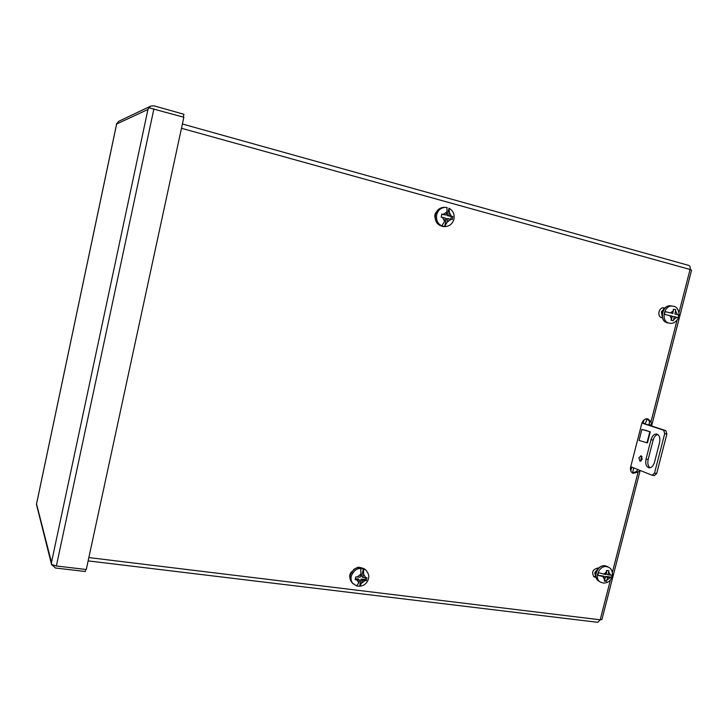 <?xml version="1.0" encoding="UTF-8"?>
<svg xmlns="http://www.w3.org/2000/svg" width="728" height="728" viewBox="0 0 728 728"><rect width="100%" height="100%" fill="white"/><g stroke="black" fill="none" stroke-linecap="round" stroke-linejoin="round"><path stroke-width="1.09" d="M662.016 315.406L661.361 311.793L664.255 308.772M595.713 575.948L594.84 572.481L597.424 569.46M631.777 467.112L630.794 470.97M644.153 419.792L643.024 423.177L643.816 420.065M632.477 472.982L633.77 467.913M645.054 423.842L643.024 423.177M645.991 418.9L646.801 420.156L645.117 423.605M183.31 117.099L183.92 114.287L154.063 105.842L150.769 106.088L148.84 107.78L183.847 117.254L86.277 569.505L56.365 565.984L51.57 564.473L55.465 568.013L85.294 571.498L85.74 569.442M116.789 123.269L116.644 124.015L147.948 109.464L51.488 562.425L36.536 503.949L116.644 124.015L118.591 121.385L150.687 106.124M148.858 107.78L147.948 109.464L148.84 107.78M51.579 564.482L51.488 562.425L51.57 564.482M36.436 504.313L51.652 564.864M362.917 577.522L361.652 576.33L363.418 568.886L363.663 574.374L362.917 577.522L366.93 577.805L366.348 580.644L362.244 580.371L361.579 583.173L359.678 586.313L360.979 579.17L362.244 580.371M359.295 586.258L356.584 585.931L358.859 582.837L359.505 580.143L355.209 579.706L355.792 576.849L360.178 577.286L360.952 574.028L360.706 568.532L363.418 568.886M359.505 580.143L358.24 578.942L355.437 578.705M360.979 579.17L365.147 579.515L365.501 577.741M365.147 579.515L366.348 580.644M679.197 315.151C678.605 309.582 676.703 306.625 673.509 306.288L672.736 306.124C664.036 304.359 660.332 321.376 669.023 323.096L669.442 323.177C673.027 323.924 676.048 322.149 678.505 317.845L674.319 316.689L673.318 320.729L671.043 320.265L672.09 316.125L664.409 314.35L665.101 311.639L672.69 313.395L673.473 309.2L675.748 309.673L674.929 313.968L679.197 315.151L674.929 313.968M678.105 317.681L678.733 315.142M674.319 316.689L672.226 316.343L671.343 320.329M672.69 313.395L665.101 311.639M672.836 313.622L673.464 309.3M673.773 309.364L675.748 309.673M607.507 577.459L605.641 576.376L611.511 577.195L611.82 577.732L607.507 577.459L606.551 581.29L604.267 581.071L605.25 577.149L597.761 575.275L603.403 576.057L605.25 577.149M597.761 575.275L598.425 572.672L605.832 574.538L606.579 570.461L608.872 570.697L608.08 574.856L612.512 575.102C612.521 571.189 611.256 568.595 608.717 567.321L605.205 565.783C597.706 564.264 592.201 577.695 598.898 581.172L600.363 582.054C593.657 578.569 599.18 565.101 606.688 566.63L608.717 567.321M611.511 577.195L612.075 575.284M606.943 570.506L606.224 573.773L608.08 574.856M604.568 580.225L605.641 576.376M606.551 581.29L604.786 580.252M444.608 226.554L446.501 218.582L448.075 218.646L447.265 222.086L444.608 226.554L441.914 225.835L444.562 221.358L445.345 218.036L441.195 217.117L441.787 214.078L446.064 215.024L446.764 212.057C447.283 209.609 447.11 208.081 446.264 207.453L447.174 207.589M448.794 215.643L447.21 215.579L449.003 208.217L449.467 212.794L448.794 215.643L452.843 216.58L452.252 219.601L448.075 218.646M441.741 214.351L446.064 215.024M450.814 219.264L451.36 216.525L447.21 215.579M452.843 216.58L451.36 216.525M642.014 456.502L641.013 458.276L641.186 460.906M642.187 459.122L640.048 461.306L638.893 457.866L641.04 455.692L642.187 459.122M657.748 434.47C655.61 435.044 654.081 436.909 653.153 440.076L648.166 459.486C647.365 463.336 648.002 466.102 650.049 467.767M641.987 422.832L665.838 430.685L666.857 434.088L656.683 473.519L654.245 475.639L652.097 475.238L630.739 466.694M659.55 442.624L654.49 462.289C653.316 466.047 651.487 467.877 649.012 467.795C646.173 466.739 645.181 463.827 646.027 459.077L651.023 439.648C652.233 435.79 654.117 433.915 656.674 434.034C659.441 435.089 660.396 437.956 659.55 442.624M644.426 429.975L650.277 431.841L641.859 429.429L639.048 440.44L647.01 442.779L649.849 431.713M656.683 473.519L654.527 473.109L652.097 475.238M654.527 473.109L664.7 433.651L666.857 434.088M665.838 430.685L663.69 430.248L664.7 433.651M663.69 430.248L641.914 423.068M646.573 430.585L641.859 429.429M640.076 470.434L638.092 472.072L633.078 473.346C630.876 472.208 630.048 470.17 630.603 467.249L641.823 423.387C642.961 420.111 644.972 418.6 647.856 418.855L650.987 421.821L651.578 425.989L691.6 270.061L690.062 269.478C690.49 267.34 690.108 265.993 688.906 265.447L688.615 265.383M662.425 317.863L661.752 317.69C656.683 316.671 658.849 306.788 663.918 307.835L664.891 308.071M435.235 218.391C434.361 215.934 434.771 213.75 436.472 211.839M596.032 577.459L594.194 576.94C591.273 572.499 592.492 569.505 597.861 567.976L598.598 568.077M349.959 577.568C349.349 575.211 350.031 573.163 352.006 571.425M664.764 308.199L663.217 307.798M593.548 576.44L595.85 576.803M597.734 622.322L600.2 619.81L601.92 619.519M677.031 320.265L650.987 421.821L649.476 421.33L647.465 418.791M632.368 472.973L636.618 471.48L638.092 472.072L612.366 572.363M636.618 471.48L637.673 469.469M649.048 425.161L649.176 424.688L651.742 425.343M649.176 424.688L649.476 421.33M153.917 108.818L56.365 565.984M356.702 585.967L352.334 583.019C350.314 580.917 349.622 578.287 350.277 575.147C353.626 567.649 358.513 565.683 364.919 569.241C360.588 567.321 358.021 566.775 357.211 567.594L353.817 569.351L350.204 574.984M353.326 583.983C351.296 581.872 350.605 579.242 351.26 576.094C354.627 568.577 359.514 566.602 365.938 570.17L364.919 569.241M357.193 577.04L360.952 574.028M363.663 574.374L365.793 577.768M365.092 580.607L361.579 583.173M358.859 582.837L356.766 579.907M669.442 323.177L667.367 322.804C658.685 321.084 662.38 304.104 671.07 305.878L673.336 306.251M675.584 311.011L677.477 314.623M676.785 317.317L673.682 319.556M671.462 318.955L669.887 315.561M670.579 312.849L673.291 310.683M608.708 572.017L610.646 575.211M609.982 577.814L606.897 580.207M604.659 579.861L603.03 576.84M603.694 574.237L606.406 571.935M444.462 226.608L443.216 226.535C437.273 225.307 434.689 221.348 435.444 214.66C436.855 210.01 439.767 207.562 444.171 207.325L445.427 207.353C441.013 207.589 438.092 210.037 436.682 214.705C435.917 221.412 438.511 225.38 444.462 226.608C449.331 226.481 452.498 224.006 453.944 219.192C454.791 214.323 453.144 210.665 449.003 208.217M451.032 219.31L447.265 222.086M444.562 221.358L442.469 217.39M443.216 214.378L446.764 212.057M449.467 212.794L451.496 216.252M646.027 459.077L648.166 459.486M651.023 439.648L653.153 440.076M647.438 442.915L650.277 431.841M679.06 312.348L690.062 269.478L181.472 128.274M88.852 557.566L600.2 619.81L610.401 580.034M663.581 307.798L664.255 307.908M594.075 576.558L595.459 577.377M637.036 470.952L637.446 469.378M648.803 425.079L649.604 421.958M647.156 418.764L646.801 420.156M36.455 504.231L116.689 123.642M359.678 586.313C364.164 585.731 367.085 583.237 368.441 578.842C369.351 576.176 368.523 573.291 365.938 570.17M350.204 575.011C349.549 578.168 350.259 580.835 352.334 583.019M667.785 322.886L667.33 322.795C658.403 320.884 662.034 304.195 671.07 305.878M664 309.091L663.517 309.018M598.898 581.172C593.12 574.847 596.241 573.427 597.124 569.933C599.171 566.894 601.81 565.501 605.041 565.729L607.234 566.475M600.363 582.054L603.203 583.028C607.179 583.192 610.046 581.426 611.82 577.732M595.668 574.419L594.721 573.864M443.216 226.535C437.182 225.271 434.561 221.321 435.335 214.687C436.727 210.037 439.676 207.589 444.171 207.325M601.892 619.628L640.167 470.47M597.897 622.34L88.133 560.888M182.391 124.006L688.906 265.447"/></g></svg>
